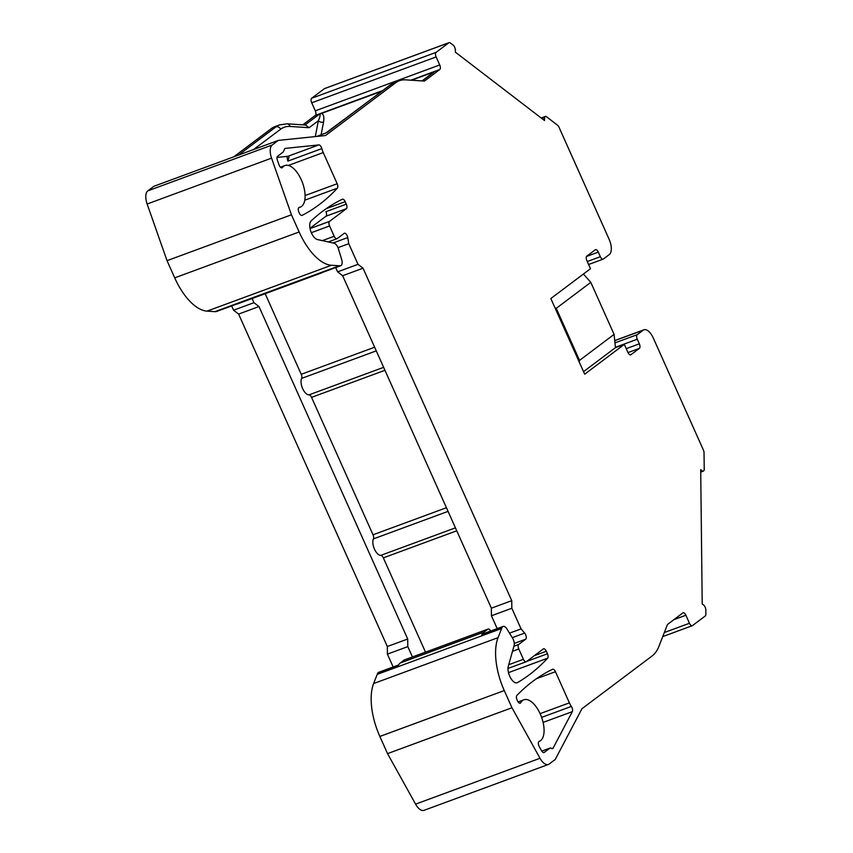 <?xml version="1.0" encoding="UTF-8"?>
<svg xmlns="http://www.w3.org/2000/svg" width="853" height="853" viewBox="0 0 853 853"><rect width="100%" height="100%" fill="white"/><g stroke="black" fill="none" stroke-linecap="round" stroke-linejoin="round"><path stroke-width="1.28" d="M236.58 304.094L216.353 311.548A6.334 2.996 -110.2 0 1 215.99 311.633A25.313 12.006 -110.2 0 1 214.935 311.654L339.355 265.773A25.313 12.006 69.8 0 0 340.411 265.752A6.334 2.996 69.8 0 0 340.774 265.678A6.334 2.996 69.8 0 0 341.648 259.419L338.428 248.884A6.334 2.996 69.8 0 0 334.099 243.222L317.455 239.554A10.129 4.798 69.8 0 1 310.748 231.195A10.129 4.798 69.8 0 1 311.089 221.002A506.266 240.013 69.8 0 1 342.32 199.261A3.796 1.802 -110.2 0 1 342.394 199.229A3.796 1.802 -110.2 0 1 345.198 201.671L326.219 208.665M310.034 228.583L329.514 221.396L346.371 208.718A3.796 1.802 -110.2 0 0 346.318 204.166L345.198 201.671M329.514 221.396A3.796 1.802 69.8 0 0 329.567 225.96L334.184 236.27A3.796 1.802 69.8 0 0 336.978 238.723A3.796 1.802 69.8 0 0 337.202 238.595L344.143 233.381A3.796 1.802 69.8 0 1 344.367 233.253A3.796 1.802 69.8 0 1 347.736 237.56L348.76 243.691L357.993 264.334L363.037 268.194L511.747 600.661L511.832 608.253L521.066 628.896L524.659 633.086A3.796 1.802 -110.2 0 1 525.683 639.206L518.741 644.431A3.796 1.802 -110.2 0 0 518.795 648.984L523.411 659.305A3.796 1.802 69.8 0 0 526.216 661.747A3.796 1.802 69.8 0 0 526.44 661.629L543.286 648.952A3.796 1.802 -110.2 0 1 543.51 648.824A3.796 1.802 -110.2 0 1 546.315 651.265L547.434 653.761A3.796 1.802 -110.2 0 1 547.615 658.196A506.266 240.013 -110.2 0 1 517.547 682.56A10.129 4.798 -110.2 0 1 517.195 682.731A10.129 4.798 -110.2 0 1 510.371 677.527A10.129 4.798 -110.2 0 1 508.292 666.182L514.103 645.636A6.334 2.996 69.8 0 0 512.461 637.937L507.002 629.098A6.334 2.996 69.8 0 0 503.089 626.443A6.334 2.996 69.8 0 0 502.15 627.339A25.313 12.006 69.8 0 0 501.617 628.512L498.045 637.66A50.626 24.001 -110.2 0 0 504.272 690.567L511.96 707.755L540.013 758.264A12.656 6.003 69.8 0 0 548.383 764.469A12.656 6.003 69.8 0 0 549.129 764.064L555.218 759.49L581.959 708.726L652.076 655.989A63.282 30.004 69.8 0 0 659.006 646.147L667.483 624.481L682.848 612.923A3.796 1.802 -110.2 0 1 683.072 612.795A3.796 1.802 -110.2 0 1 685.876 615.237L689.469 623.266A3.796 1.802 69.8 0 0 692.263 625.707A3.796 1.802 69.8 0 0 692.487 625.59L705.26 615.983A3.796 1.802 69.8 0 0 705.857 614.181L705.815 609.927A3.796 1.802 69.8 0 0 703.64 605.054L702.211 603.967L700.697 469.683L702.115 470.771A3.796 1.802 69.8 0 0 703.394 471.112A3.796 1.802 69.8 0 0 704.226 469.193L704.034 452.772A3.796 1.802 69.8 0 0 703.384 450.011L653.249 337.948A12.656 6.003 69.8 0 0 643.919 329.802A12.656 6.003 69.8 0 0 643.173 330.207L637.223 334.685A3.796 1.802 69.8 0 0 637.276 339.238L639.323 343.823A3.796 1.802 -110.2 0 1 639.377 348.387L630.943 354.72A3.796 1.802 -110.2 0 1 630.719 354.848A3.796 1.802 -110.2 0 1 627.925 352.406L624.332 344.377L584.678 374.2L550.835 298.539L590.489 268.716L586.896 260.687A3.796 1.802 -110.2 0 1 586.843 256.135L595.277 249.79A3.796 1.802 -110.2 0 1 595.501 249.673A3.796 1.802 -110.2 0 1 598.294 252.115L600.352 256.7A3.796 1.802 69.8 0 0 603.146 259.141A3.796 1.802 69.8 0 0 603.37 259.024L609.319 254.546A12.656 6.003 69.8 0 0 609.149 239.352L559.024 127.278A3.796 1.802 69.8 0 0 557.499 125.178L546.602 116.818A3.796 1.802 69.8 0 0 545.323 116.477A3.796 1.802 69.8 0 0 544.491 118.396L544.523 120.55L455.385 52.172L455.353 50.028A3.796 1.802 69.8 0 0 453.178 45.156L450.352 42.991A3.796 1.802 69.8 0 0 449.073 42.65A3.796 1.802 69.8 0 0 448.849 42.778L436.086 52.374A3.796 1.802 69.8 0 0 436.128 56.938L439.721 64.956A3.796 1.802 -110.2 0 1 439.775 69.519L424.41 81.078L405.687 79.851A63.282 30.004 69.8 0 0 399.417 80.715A63.282 30.004 69.8 0 0 395.664 82.773L325.547 135.52L278.291 140.414L272.214 144.999A12.656 6.003 69.8 0 0 271.563 158.136L291.449 214.796L299.136 231.973A50.626 24.001 69.8 0 0 331.454 265.262L339.355 265.773M519.509 703.16L520.778 702.691A3.796 1.802 -110.2 0 1 520.245 703.192A3.796 1.802 -110.2 0 1 517.44 700.75L517.057 699.897A3.796 1.802 -110.2 0 1 516.886 695.44A506.266 240.013 -110.2 0 1 552.573 669.285A3.796 1.802 -110.2 0 1 552.659 669.253A3.796 1.802 -110.2 0 1 555.452 671.706L569.388 702.861A12.656 6.003 69.8 0 0 571.35 706.423A3.796 1.802 -110.2 0 1 572.331 711.637L553.128 748.092A3.796 1.802 -110.2 0 1 552.563 748.625A3.796 1.802 -110.2 0 1 551.347 748.326A3.796 1.802 69.8 0 0 550.132 748.028A3.796 1.802 69.8 0 0 549.908 748.156L544.246 752.421A3.796 1.802 -110.2 0 1 544.022 752.538A3.796 1.802 -110.2 0 1 541.506 750.672L539.267 746.642A3.796 1.802 -110.2 0 1 539.149 741.385A3.796 1.802 -110.2 0 1 539.171 741.374L539.171 741.374A22.146 10.503 -110.2 0 0 539.267 741.342L539.107 741.396M520.778 702.691A22.146 10.503 -110.2 0 1 523.934 699.78A22.146 10.503 -110.2 0 1 541.452 716.925A22.146 10.503 -110.2 0 1 539.267 741.342M337.361 188.172A506.266 240.013 69.8 0 1 302.133 215.361A3.796 1.802 -110.2 0 1 302.037 215.404A3.796 1.802 -110.2 0 1 299.243 212.951L298.859 212.098C297.932 209.539 298.049 207.961 299.211 207.375A22.146 10.503 69.8 0 0 300.288 207.108A22.146 10.503 69.8 0 0 302.474 182.691A22.146 10.503 69.8 0 0 284.966 165.546A22.146 10.503 69.8 0 0 282.45 167.476A3.796 1.802 -110.2 0 1 282.023 167.806A3.796 1.802 -110.2 0 1 278.974 164.746L277.385 160.225A3.796 1.802 -110.2 0 1 277.577 156.28L283.239 152.015L284.881 148.433L318.819 144.914A3.796 1.802 -110.2 0 1 321.826 148.593A12.656 6.003 69.8 0 0 323.234 152.58L337.18 183.736A3.796 1.802 -110.2 0 1 337.361 188.172L304.788 200.178M583.409 274.037L590.798 282.354L614.085 334.397L615.45 347.651L624.332 344.377M321.826 148.593L287.845 161.132L288.964 157.208L288.335 156.312A3.796 1.802 69.8 0 0 287.973 156.28L277.022 157.421M214.935 311.654L207.034 311.132A50.626 24.001 69.8 0 1 174.716 277.854L167.028 260.666L147.142 204.016A12.656 6.003 -110.2 0 1 147.782 190.869L153.871 186.295L278.291 140.414M302.794 124.847L315.354 115.39A3.796 1.802 69.8 0 0 315.301 110.837L311.708 102.808A3.796 1.802 -110.2 0 1 311.654 98.255L324.428 88.648A3.796 1.802 -110.2 0 1 324.652 88.531A3.796 1.802 -110.2 0 1 324.897 88.477M233.775 156.835L271.243 128.654A63.282 30.004 -110.2 0 1 274.986 126.596L279.699 124.869A63.282 30.004 -110.2 0 0 275.945 126.916L271.243 128.654M430.083 74.851L431.991 72.697L433.846 72.164L432.844 72.772M321.091 134.838L323.575 122C324.289 116.978 323.596 114.121 321.496 113.449L381.899 91.175M411.551 80.235L431.991 72.697M325.494 133.26L390.962 84.511A63.282 30.004 -110.2 0 1 394.704 82.453L390.216 84.916A3.796 3.305 53.1 0 1 390.962 84.511L395.664 82.773M316.783 136.427L326.784 132.588L316.943 136.416M323.575 122A3.796 2.634 10.9 0 1 318.361 120.731C320.451 116.115 320.611 114.057 318.841 114.579L321.496 113.449M167.028 260.666L291.449 214.796M548.383 764.469L423.962 810.35A12.656 6.003 -110.2 0 1 415.592 804.134L387.539 753.625L379.852 736.448A50.626 24.001 -110.2 0 1 373.614 683.541L498.045 637.66M387.539 753.625L511.96 707.755M501.617 628.512L377.197 674.392L373.614 683.541M503.089 626.443L482.702 633.96A6.334 2.996 -110.2 0 0 481.764 634.856A25.313 12.006 -110.2 0 1 484.003 632.094L400.356 662.941A25.313 12.006 69.8 0 0 398.116 665.692L377.73 673.209A6.334 2.996 -110.2 0 1 378.668 672.324L398.511 664.999M377.197 674.392A25.313 12.006 -110.2 0 1 377.73 673.209M490.678 631.017L490.454 630.655A3.796 1.802 -110.2 0 0 488.108 629.056L404.461 659.902A3.796 1.802 -110.2 0 1 404.706 659.849M484.003 632.094L487.873 629.183A3.796 1.802 -110.2 0 1 488.108 629.056M487.873 629.183L404.226 660.03A3.796 1.802 -110.2 0 1 404.461 659.902M404.226 660.03L400.356 662.941M384.948 370.298L311.548 397.359L373.017 534.788A3.796 1.802 69.8 0 1 373.433 538.883A9.49 4.5 69.8 0 0 374.456 549.119A9.49 4.5 69.8 0 0 380.801 555.367A3.796 1.802 69.8 0 1 383.338 557.862L425.508 652.14M311.548 397.359A3.796 1.802 69.8 0 0 309.01 394.864A9.49 4.5 -110.2 0 1 302.666 388.627A9.49 4.5 -110.2 0 1 301.631 378.391A3.796 1.802 69.8 0 0 301.226 374.296L265.176 293.709M340.774 265.678L320.387 273.195A6.334 2.996 -110.2 0 1 320.024 273.269A25.313 12.006 -110.2 0 0 321.474 272.939A25.313 12.006 -110.2 0 0 322.637 272.363M215.99 311.633L236.377 304.116A25.313 12.006 69.8 0 0 237.838 303.785L321.474 272.939M309.98 228.273L325.974 216.236A3.796 1.802 69.8 0 0 325.931 211.683L346.318 204.166M335.677 267.554L337.607 271.851L342.65 275.711L491.36 608.178L491.445 615.77L497.192 628.618M337.991 247.669L348.76 243.691M337.607 271.851L357.993 264.334M342.65 275.711L363.037 268.194M491.36 608.178L511.747 600.661M491.445 615.77L511.832 608.253M509.508 633.15L521.066 628.896M554.951 307.741L556.252 308.338L590.798 282.354M556.252 308.338L579.539 360.382L614.085 334.397M579.198 361.939L579.539 360.382M583.537 371.652L615.45 347.651M305.545 125.018L309.106 127.694L318.361 120.731L315.301 136.587M259.003 306.558L238.605 314.075L387.326 646.531L407.713 639.014L259.003 306.558L253.959 302.687L233.573 310.204L231.643 305.907M253.959 302.687L252.093 298.529M238.605 314.075L233.573 310.204M387.326 646.531L387.411 654.134L407.798 646.617L412.425 656.959M407.713 639.014L407.798 646.617M393.158 666.971L387.411 654.134M664.338 632.531L689.469 623.266M673.891 619.662L685.876 615.237M282.45 167.476L281.479 167.828M287.973 156.28L318.819 144.914M287.845 161.132A12.656 6.003 -110.2 0 1 287.098 156.376M288.367 165.439L323.234 152.58M337.18 183.736L305.097 195.561M436.086 52.374L311.654 98.255M324.428 88.648L448.849 42.778M238.488 155.097L275.945 126.916A3.796 3.305 53.1 0 1 280.626 129.198A59.486 28.202 -110.2 0 1 290.041 126.457L309.106 127.694M542.615 119.089L544.491 118.396M422.203 80.928L433.846 72.164M315.354 115.39L382.72 90.557M410.826 80.193L439.775 69.519M318.841 114.579L305.001 124.986M315.301 110.837L439.721 64.956M436.128 56.938L311.708 102.808M272.214 144.999L147.782 190.869M271.563 158.136L147.142 204.016M379.852 736.448L504.272 690.567M174.716 277.854L299.136 231.973M415.592 804.134L540.013 758.264M541.623 717.384L571.35 706.423M569.388 702.861L540.098 713.652M536.473 678.7L555.452 671.706M549.908 748.156L541.794 751.152M572.331 711.637L543.094 722.416M551.795 748.582L553.128 748.092M481.764 634.856L502.15 627.339M516.811 682.837L517.547 682.56M508.495 672.622L547.615 658.196M526.749 661.395L547.434 653.761M383.338 557.862L456.75 530.79M534.33 655.69L546.315 651.265M380.801 555.367L455.427 527.847M373.433 538.883L448.06 511.363M373.017 534.788L446.428 507.727M383.637 367.344L309.01 394.864M376.258 350.871L301.631 378.391M374.638 347.224L301.226 374.296M340.411 265.752L320.024 273.269M207.034 311.132L331.454 265.262M346.371 208.718L325.974 216.236M311.324 232.688L329.567 225.96M322.359 240.631L334.184 236.27M333.043 242.988L347.736 237.56M512.28 637.649L524.659 633.086M514.274 643.418L525.683 639.206M513.943 646.201L518.741 644.431M512.504 651.308L518.795 648.984M523.411 659.305L508.708 664.722M600.352 256.7L587.269 261.519M586.565 256.433L598.294 252.115M628 352.577L639.377 348.387M626.241 348.653L639.323 343.823M615.408 347.299L637.276 339.238M614.96 342.895L637.223 334.685M643.173 330.207L614.725 340.699M702.115 470.771L700.708 471.293M279.699 124.869L287.152 123.824A3.796 3.273 93.7 0 1 290.041 126.457M253.608 149.52L280.626 129.198M662.749 636.594L692.263 625.707M298.657 207.706L300.288 207.108M280.445 167.209L284.966 165.546M324.652 88.531L449.073 42.65M541.197 118.002L545.323 116.477M326.806 132.61L390.216 84.916M422.011 80.918L432.94 72.697M399.417 80.715L394.704 82.453M523.934 699.78L518.102 701.923M550.132 748.028L541.772 751.12M328.266 241.932L336.978 238.723M526.216 661.747L507.983 668.464M603.146 259.141L588.602 264.505M643.919 329.802L614.714 340.56M703.394 471.112L700.718 472.104M287.152 123.824L305.896 125.05"/></g></svg>

